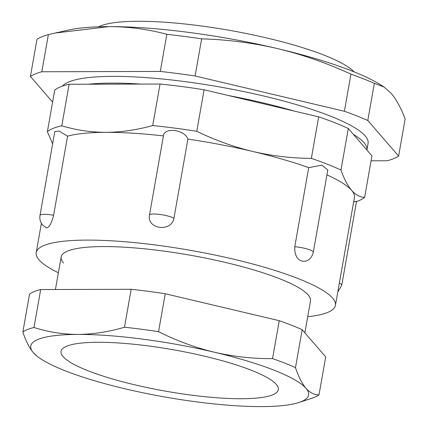 <?xml version="1.0" encoding="UTF-8"?>
<svg xmlns="http://www.w3.org/2000/svg" width="428" height="428" viewBox="0 0 428 428"><rect width="100%" height="100%" fill="white"/><g stroke="black" fill="none" stroke-linecap="round" stroke-linejoin="round"><path stroke-width="0.64" d="M306.122 261.075L303.008 261.348C297.209 259.973 294.459 255.099 294.764 246.742A13.156 2.509 10 0 1 313.05 251.648A13.156 2.509 10 0 1 313.296 252.269C311.782 258.228 308.272 259.957 308.069 260.08L306.122 261.075M53.612 215.257C51.52 223.379 49.145 227.578 46.486 227.862L42.677 225.064C40.334 222.26 39.446 219.04 40.002 215.407A13.156 2.509 10 0 1 53.612 215.257L67.56 136.174L59.15 131.129L54.784 131.567L40.002 215.407M304.87 332.834L310.498 300.943A126.592 24.155 -170 0 0 308.16 294.929A126.592 24.155 -170 0 0 175.662 252.804A126.592 24.155 -170 0 0 61.156 256.977A126.592 24.155 -170 0 0 63.494 262.99M307.716 316.72A151.913 28.986 -170 0 0 335.429 305.341A151.913 28.986 -170 0 0 332.626 298.123A151.913 28.986 -170 0 0 173.629 247.571A151.913 28.986 -170 0 0 36.22 252.579A151.913 28.986 -170 0 0 39.023 259.796A151.913 28.986 -170 0 0 58.374 272.759M335.429 305.341L354.432 197.586A151.913 28.986 -170 0 0 351.629 190.369C347.675 185.704 344.123 178.925 340.977 170.044L348.301 128.512A163.849 31.265 -170 0 0 318.673 116.849L311.349 158.381C291.612 158.258 272.122 155.963 252.884 151.501C233.672 146.879 214.968 140.143 196.768 131.3L204.092 89.773A163.849 31.265 -170 0 0 160.045 84.022L152.721 125.548C136.901 129.952 121.354 132.215 106.085 132.338C90.843 132.3 76.077 130.117 61.793 125.8L69.117 84.273A163.849 31.265 -170 0 0 54.698 90.185L47.374 131.712L52.612 143.872M318.673 116.849L204.092 89.773M160.045 84.022L69.117 84.273M348.301 128.512L371.948 155.846L364.629 197.372C359.943 197.206 355.609 194.874 351.629 190.369A151.913 28.986 -170 0 0 326.933 174.913M61.793 125.8A163.849 31.265 -170 0 0 47.374 131.712M340.977 170.044A163.849 31.265 -170 0 0 311.349 158.381M356.503 201.572A163.849 31.265 -170 0 0 364.629 197.372M152.721 125.548A163.849 31.265 10 0 1 196.768 131.3M313.296 252.269L327.805 169.986L321.952 165.144L308.706 167.658L294.764 246.742M308.706 167.658A151.913 28.986 -170 0 0 252.884 151.501A151.913 28.986 -170 0 0 187.897 139.105L173.955 218.189C171.569 232.506 146.563 229.269 149.49 214.995A13.156 2.509 10 0 1 159.879 214.46A13.156 2.509 10 0 1 173.955 218.189M187.897 139.105C184.826 129.641 164.138 126.875 163.432 135.911L149.49 214.995M163.432 135.911A151.913 28.986 -170 0 0 106.085 132.338A151.913 28.986 -170 0 0 67.56 136.174M98.606 26.787A133.825 25.536 10 0 1 229.659 30.367A133.825 25.536 10 0 1 354.036 71.829M339.334 283.186A13.156 2.509 10 0 1 341.523 284.545A13.156 2.509 10 0 1 341.763 285.171L356.545 201.326L353.667 201.92M276.29 384.424A110.317 21.047 -170 0 0 160.826 347.713A110.317 21.047 -170 0 0 61.044 351.351A110.317 21.047 -170 0 0 63.077 356.594A110.317 21.047 -170 0 0 178.54 393.305A110.317 21.047 -170 0 0 278.323 389.667A110.317 21.047 -170 0 0 276.29 384.424M22.845 332.053L29.537 294.116A153.722 29.329 -170 0 1 40.687 289.547L33.999 327.479A153.722 29.329 10 0 0 22.845 332.053C25.926 341.159 29.436 348.05 33.368 352.715A141.063 26.916 10 0 1 77.992 334.418A141.063 26.916 10 0 1 214.31 352.212A141.063 26.916 10 0 1 305.999 388.303A141.063 26.916 10 0 1 298.915 402.497A141.063 26.916 10 0 1 261.374 406.6A141.063 26.916 10 0 1 125.056 388.806A141.063 26.916 10 0 1 37.3 356.369A141.063 26.916 10 0 1 33.368 352.715L37.3 356.369M298.915 402.497L311.761 398.302A153.722 29.329 10 0 0 319.01 394.835L325.697 356.904L302.168 329.71L295.475 367.641A153.722 29.329 10 0 0 272.561 358.621L279.249 320.69L165.235 293.742L158.547 331.673A153.722 29.329 10 0 0 124.478 327.227L131.171 289.296L40.687 289.547M165.235 293.742A153.722 29.329 -170 0 0 131.171 289.296M302.168 329.71A153.722 29.329 -170 0 0 279.249 320.69M319.01 394.835C314.329 394.958 309.99 392.781 305.999 388.303C302.066 383.638 298.557 376.752 295.475 367.641M272.561 358.621C252.911 358.776 233.495 356.642 214.31 352.212C195.136 347.573 176.55 340.725 158.547 331.673M124.478 327.227C108.717 331.877 93.224 334.273 77.992 334.418C62.782 334.354 48.118 332.042 33.999 327.479M62.456 86.108A155.936 29.757 -170 0 1 210.496 85.397A155.936 29.757 -170 0 1 365.207 135.938A155.936 29.757 -170 0 1 368.08 143.343L366.908 150.014A155.936 29.757 -170 0 0 364.014 142.685A155.936 29.757 -170 0 0 353.341 134.339M294.234 111.077A155.936 29.757 -170 0 0 228.531 95.546M140.651 84.075A155.936 29.757 -170 0 0 88.51 84.22M384.05 87.018L381.118 85.145A174.56 33.309 -170 0 0 277.67 48.626A174.56 33.309 -170 0 0 108.985 26.606A174.56 33.309 -170 0 0 68.603 30.04L55.217 33.026L108.985 26.606C128.721 26.654 148.008 29.222 166.84 34.31A192.012 36.637 -170 0 1 201.636 38.852L195.088 75.981L344.385 111.264L350.933 74.135A192.012 36.637 -170 0 1 374.334 83.348L367.791 120.477L398.607 156.092L405.156 118.963C400.934 107.899 396.258 99.339 391.133 93.283L384.05 87.018L374.334 83.348M344.385 111.264A192.012 36.637 10 0 1 367.791 120.477M52.601 102.067L30.42 76.435L36.968 39.306A192.012 36.637 -170 0 1 48.359 34.636L41.81 71.765L160.291 71.439L166.84 34.31M160.291 71.439A192.012 36.637 10 0 1 195.088 75.981M30.42 76.435A192.012 36.637 10 0 1 41.81 71.765M398.607 156.092A192.012 36.637 10 0 1 387.217 160.762L371.076 160.805M48.359 34.636L55.217 33.031M201.636 38.852C227.359 39.579 252.702 42.837 277.67 48.626C302.548 54.607 326.965 63.114 350.933 74.135M341.763 285.171L337.767 292.078M36.22 252.579L41.393 223.266M61.156 256.977L55.421 289.505"/></g></svg>
